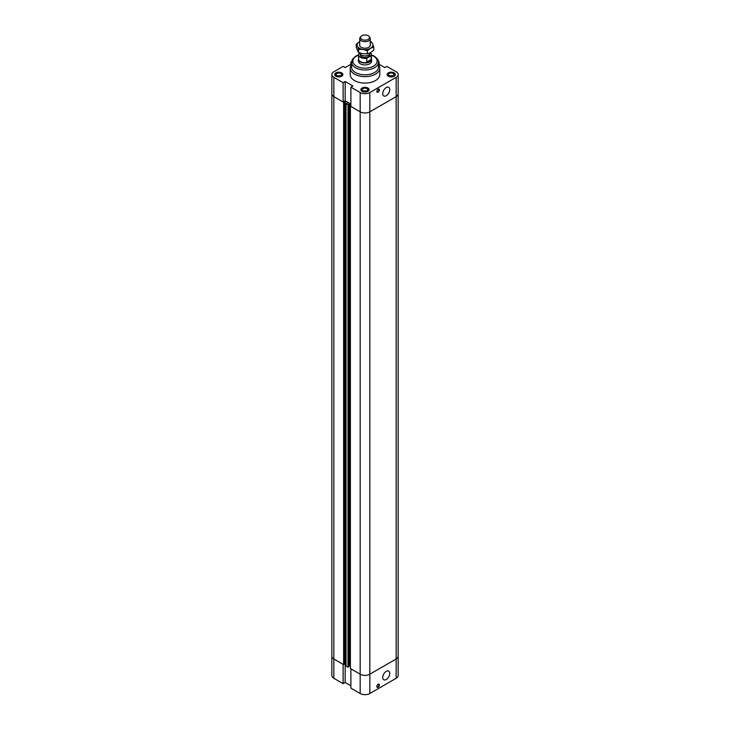 <?xml version="1.0" encoding="UTF-8"?>
<svg xmlns="http://www.w3.org/2000/svg" width="730" height="730" viewBox="0 0 730 730"><rect width="100%" height="100%" fill="white"/><g stroke="black" fill="none" stroke-linecap="round" stroke-linejoin="round"><path stroke-width="1.09" d="M351.541 63.893L345.162 67.571L343.137 66.403L333.847 71.759A6.825 3.942 180 0 0 331.849 74.551L331.849 93.851A6.825 3.942 0 0 0 333.847 96.634L343.137 101.999L343.137 82.7L345.162 81.523L352.918 86.003L350.884 87.171L350.884 106.471L360.173 111.836A6.825 3.942 0 0 0 369.827 111.836L396.153 96.634A6.825 3.942 0 0 0 398.151 93.851A6.825 3.942 180 0 1 396.153 96.634L369.827 111.836A6.825 3.942 180 0 1 360.173 111.836L350.4 106.197L350.884 105.914M345.162 81.523L345.162 100.822L350.884 104.125L349.688 103.441L347.982 104.801L346.038 103.669L348.392 102.693L345.327 100.922L343.62 102.282L333.847 96.634A6.825 3.942 180 0 1 331.849 93.851L331.849 656.215A6.825 3.942 -0 0 0 333.847 658.998L343.62 664.647L343.62 102.282M345.162 100.822L343.137 101.999M350.4 106.197L350.4 668.561L360.173 674.201A6.825 3.942 -0 0 0 369.827 674.201L369.827 92.537L396.153 77.334A6.825 3.942 180 0 0 398.151 74.551A6.825 3.942 180 0 0 396.153 71.759L386.863 66.403L384.838 67.571L378.459 63.893M378.459 62.306L379.116 61.922L379.116 64.267M350.884 64.267L350.884 61.922L351.541 62.306M343.137 82.7L333.847 77.334A6.825 3.942 180 0 1 331.849 74.551M350.884 61.922L351.586 61.521M369.827 92.537A6.825 3.942 180 0 1 360.173 92.537L350.884 87.171M378.414 61.521L379.116 61.922M378.459 64.605A14.773 8.532 180 0 1 379.773 68.118L379.773 74.551A14.773 8.532 180 0 1 365 83.083A14.773 8.532 180 0 1 350.227 74.551L350.227 68.118A14.773 8.532 180 0 1 351.541 64.605M335.864 76.221A4.106 2.373 180 0 1 334.668 74.551A4.106 2.373 180 0 1 338.766 72.179A4.106 2.373 180 0 1 342.872 74.551A4.106 2.373 180 0 1 340.335 76.741A4.106 2.373 180 0 1 335.864 76.221M362.098 91.369A4.106 2.373 180 0 1 360.894 89.699A4.106 2.373 180 0 1 365 87.326A4.106 2.373 180 0 1 369.106 89.699A4.106 2.373 180 0 1 366.57 91.88A4.106 2.373 180 0 1 362.098 91.369M388.333 76.221A4.106 2.373 180 0 1 387.128 74.551A4.106 2.373 180 0 1 391.234 72.179A4.106 2.373 180 0 1 395.332 74.551A4.106 2.373 180 0 1 392.804 76.741A4.106 2.373 180 0 1 388.333 76.221M376.835 91.433A1.807 1.04 -60 0 1 377.629 89.617A1.807 1.04 -60 0 1 379.016 89.133A1.807 1.04 -60 0 1 379.016 91.223A1.807 1.04 -60 0 1 377.209 92.263A1.807 1.04 -60 0 1 376.835 91.433M377.009 92.08A1.807 1.04 120 0 0 378.551 90.949A1.807 1.04 120 0 0 378.76 89.051M382.712 93.677A4.991 2.884 -60 0 1 384.892 88.649A4.991 2.884 -60 0 1 388.734 87.317A4.991 2.884 -60 0 1 388.734 93.075A4.991 2.884 -60 0 1 383.743 95.959A4.991 2.884 -60 0 1 382.712 93.677M340.134 75.893A2.692 1.551 0 0 0 337.406 75.893M340.061 75.911A2.628 1.515 0 0 0 337.47 75.911M336.868 75.646A2.692 1.551 180 0 1 336.074 74.551A2.692 1.551 180 0 1 338.766 73A2.692 1.551 180 0 1 341.457 74.551A2.692 1.551 180 0 1 339.797 75.984A2.692 1.551 180 0 1 336.868 75.646M392.594 75.893A2.692 1.551 0 0 0 389.866 75.893M392.53 75.911A2.628 1.515 0 0 0 389.939 75.911M389.327 75.646A2.692 1.551 180 0 1 388.543 74.551A2.692 1.551 180 0 1 391.234 73A2.692 1.551 180 0 1 393.926 74.551A2.692 1.551 180 0 1 392.265 75.984A2.692 1.551 180 0 1 389.327 75.646M366.36 91.031A2.692 1.551 0 0 0 363.64 91.031M366.296 91.058A2.628 1.515 0 0 0 363.704 91.058M363.093 90.794A2.692 1.551 180 0 1 362.308 89.699A2.692 1.551 180 0 1 365 88.138A2.692 1.551 180 0 1 367.692 89.699A2.692 1.551 180 0 1 366.031 91.131A2.692 1.551 180 0 1 363.093 90.794M388.442 76.157A3.942 2.272 0 0 0 392.74 76.65A3.942 2.272 0 0 0 395.167 74.551A3.942 2.272 0 0 0 391.234 72.279A3.942 2.272 0 0 0 387.292 74.551A3.942 2.272 0 0 0 388.442 76.157M362.217 91.305A3.942 2.272 0 0 0 366.506 91.797A3.942 2.272 0 0 0 368.942 89.699A3.942 2.272 0 0 0 365 87.417A3.942 2.272 0 0 0 361.058 89.699A3.942 2.272 0 0 0 362.217 91.305M335.982 76.157A3.942 2.272 0 0 0 340.28 76.65A3.942 2.272 0 0 0 342.708 74.551A3.942 2.272 0 0 0 338.766 72.279A3.942 2.272 0 0 0 334.833 74.551A3.942 2.272 0 0 0 335.982 76.157M371.406 58.391A6.57 3.787 180 0 1 371.57 59.239L371.57 61.147A6.57 3.787 180 0 1 367.509 64.651A6.57 3.787 180 0 1 360.355 63.829A6.57 3.787 180 0 1 358.43 61.147L358.43 59.239A6.57 3.787 180 0 1 358.594 58.391M379.773 68.118A14.773 8.532 180 0 1 365 76.65A14.773 8.532 180 0 1 350.227 68.118M351.541 62.223A13.459 7.774 180 0 0 365 69.989A13.459 7.774 180 0 0 378.459 62.223L378.459 67.041A13.459 7.774 180 0 1 365 74.816A13.459 7.774 180 0 1 351.541 67.041L352.252 59.495L355.565 56.237L358.594 54.869M344.332 663.862L345.327 663.287L345.327 100.922M345.327 663.287L346.038 663.689L345.327 663.287M343.62 664.647L344.332 664.236L344.332 101.871M348.694 666.38L349.688 665.806L349.688 103.441M349.688 665.806L350.4 666.216L349.688 665.806M369.827 693.5L369.827 674.201L396.153 658.998A6.825 3.942 -0 0 0 398.151 656.215A6.825 3.942 180 0 1 396.153 658.998L369.827 674.201A6.825 3.942 180 0 1 360.173 674.201L350.884 668.835L350.884 688.144L360.173 693.5A6.825 3.942 0 0 0 369.827 693.5L396.153 678.298A6.825 3.942 0 0 0 398.151 675.515L398.151 74.551M346.038 103.669L346.038 666.043L347.982 667.165L348.694 666.755L348.694 104.39M347.982 104.801L347.982 667.165M350.884 685.789L345.162 682.486L345.162 663.378M345.162 682.486L343.137 683.663L343.137 664.364L333.847 658.998A6.825 3.942 180 0 1 331.849 656.215L331.849 675.515A6.825 3.942 0 0 0 333.847 678.298L343.137 683.663M376.835 686.501A1.807 1.04 -60 0 1 377.629 684.685A1.807 1.04 -60 0 1 379.016 684.202A1.807 1.04 -60 0 1 379.016 686.291A1.807 1.04 -60 0 1 377.209 687.332A1.807 1.04 -60 0 1 376.835 686.501M377.009 687.14A1.807 1.04 120 0 0 378.551 686.017A1.807 1.04 120 0 0 378.76 684.12M382.712 677.486A4.991 2.884 -60 0 1 384.892 672.467A4.991 2.884 -60 0 1 388.734 671.125A4.991 2.884 -60 0 1 388.734 676.883A4.991 2.884 -60 0 1 383.743 679.767A4.991 2.884 -60 0 1 382.712 677.486M368.175 39.393A4.499 2.591 180 0 1 362.454 39.694A4.499 2.591 180 0 1 360.894 36.5A4.499 2.591 180 0 1 365 34.967A4.499 2.591 180 0 1 369.106 36.5A4.499 2.591 180 0 1 368.175 39.393M360.894 36.5L360.209 37.394A5.256 3.029 0 0 0 359.744 38.635A5.256 3.029 0 0 0 362.993 41.437A5.256 3.029 0 0 0 368.714 40.78A5.256 3.029 0 0 0 370.256 38.635A5.256 3.029 0 0 0 369.791 37.394L369.106 36.5M359.744 52.934A5.256 3.029 0 0 0 363.038 55.69A5.256 3.029 0 0 0 368.714 55.015A5.256 3.029 0 0 0 370.256 52.87L370.256 52.752M359.771 53.171L358.841 53.719A6.406 3.696 180 0 0 358.594 54.713L358.594 59.002A6.406 3.696 180 0 0 362.554 62.415A6.406 3.696 180 0 0 369.526 61.621A6.406 3.696 180 0 0 371.406 59.002L371.406 54.713A6.406 3.696 180 0 1 371.159 55.708L371.159 59.468L369.526 61.466L366.725 62.023L371.159 59.468M366.725 62.023L366.725 58.272L371.159 55.708M370.356 52.688A6.406 3.696 180 0 1 371.406 54.713M366.725 58.272A6.406 3.696 180 0 1 358.594 54.713M369.763 54.157L369.763 54.713A4.763 2.747 180 0 1 368.367 56.657A4.763 2.747 180 0 1 363.175 57.25A4.763 2.747 180 0 1 360.237 54.713L360.237 54.157M371.57 59.239A6.57 3.787 180 0 1 369.645 61.913A6.57 3.787 180 0 1 362.491 62.734A6.57 3.787 180 0 1 358.43 59.239M370.256 44.302A5.42 3.13 180 0 1 369.27 46.985A5.42 3.13 180 0 1 360.72 46.985A5.42 3.13 180 0 1 359.744 44.302M370.256 41.482L371.433 41.929L372.61 43.891A7.875 4.553 -0 0 0 370.256 41.674M373.787 47.003L370.575 48.28A7.875 4.553 -0 0 0 372.61 43.891L373.787 47.003L373.787 50.142L370.575 52.569L367.354 53.856L367.354 50.717L362.965 49.458A7.875 4.553 -0 0 0 370.575 48.28L367.354 50.717M362.965 49.458L358.567 49.357L357.39 46.245A7.875 4.553 -0 0 0 362.965 49.458M357.39 46.245L356.213 44.284L359.425 41.847A7.875 4.553 -0 0 0 357.39 46.245M356.213 44.284L356.213 47.423L358.567 52.496L362.965 53.746L367.354 53.856M358.567 52.496L358.567 49.357M333.847 678.298L333.847 77.334M360.173 693.5L360.173 92.537M396.153 77.334L396.153 678.298M371.406 55.188A12.145 7.017 180 0 1 373.587 56.192A12.145 7.017 180 0 1 372.902 66.476A12.145 7.017 180 0 1 355.2 65.289A12.145 7.017 180 0 1 358.594 55.188M379.016 89.133L378.551 88.868M387.292 74.551L387.292 75.217M395.167 74.551L395.167 75.217M361.058 89.699L361.058 90.356M368.942 89.699L368.942 90.356M334.833 74.551L334.833 75.217M342.708 74.551L342.708 75.217M378.459 62.223C378.788 60.407 377.383 58.382 374.244 56.128L371.406 54.869M379.016 684.202L378.551 683.937M359.744 38.635L359.744 45.826M370.256 38.635L370.256 45.826"/></g></svg>
